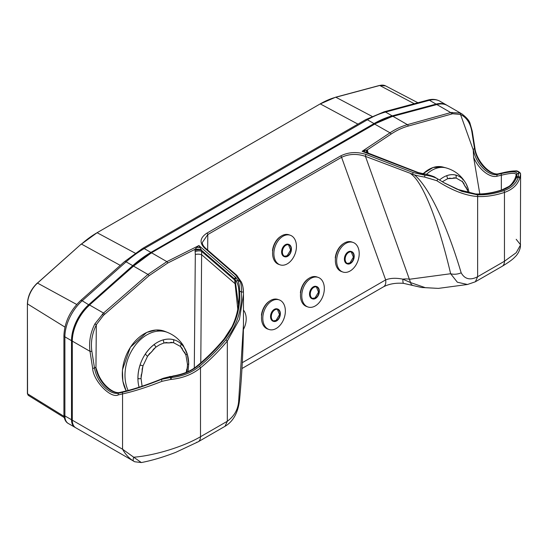 <?xml version="1.0" encoding="UTF-8"?>
<svg xmlns="http://www.w3.org/2000/svg" width="548" height="548" viewBox="0 0 548 548"><rect width="100%" height="100%" fill="white"/><g stroke="black" fill="none" stroke-linecap="round" stroke-linejoin="round"><path stroke-width="0.82" d="M456.196 175.778L456.114 178.038A0.548 0.356 -74.9 0 1 455.881 178.093A30.202 19.475 105.1 0 0 454.107 177.819A30.202 19.475 -74.9 0 1 455.881 178.093A0.548 0.356 -74.9 0 0 456.114 178.038L456.196 175.778L455.511 175.024L456.196 175.778M451.073 178.552A29.537 19.043 -74.9 0 1 452.689 178.422A29.537 19.043 105.1 0 0 451.073 178.552A0.548 0.356 -74.9 0 1 450.977 178.545A0.548 0.356 105.1 0 0 451.073 178.552M462.635 179.456L462.697 179.128A33.065 21.317 -74.9 0 1 466.06 183.724A33.065 21.317 -74.9 0 1 467.834 187.786L468.115 188.676L467.307 189.923L462.361 181.607A0.548 0.356 105.1 0 0 462.478 181.861A0.548 0.356 -74.9 0 1 462.361 181.607L462.437 181.121L462.361 181.607L456.114 178.038L447.668 178.703L446.723 175.716A33.065 21.317 -74.9 0 1 455.511 175.024A33.065 21.317 -74.9 0 0 446.723 175.716L447.668 178.703A0.548 0.356 105.1 0 0 447.894 178.723A30.202 19.475 -74.9 0 1 449.771 178.162A0.548 0.356 -74.9 0 1 449.805 178.155A3.309 2.13 -74.9 0 1 450.319 178.196A3.309 2.13 -74.9 0 1 450.881 178.497A0.548 0.356 105.1 0 0 450.977 178.545A0.548 0.356 -74.9 0 1 450.881 178.497A3.309 2.13 105.1 0 0 450.319 178.196A3.309 2.13 105.1 0 0 449.805 178.155A0.548 0.356 -74.9 0 0 449.771 178.162A30.202 19.475 105.1 0 0 447.894 178.723A0.548 0.356 -74.9 0 1 447.668 178.703L442.311 181.765M452.895 178.34A0.548 0.356 -74.9 0 1 452.689 178.422A0.548 0.356 -74.9 0 0 452.895 178.34A3.309 2.13 -74.9 0 1 454.073 177.819A0.548 0.356 -74.9 0 1 454.107 177.819A0.548 0.356 -74.9 0 0 454.073 177.819A3.309 2.13 105.1 0 0 452.895 178.34M464.293 185.06A29.537 19.043 -74.9 0 1 465.238 186.649A29.537 19.043 105.1 0 0 464.293 185.06A0.548 0.356 -74.9 0 1 464.218 184.813A0.548 0.356 105.1 0 0 464.293 185.06M467.615 189.841L467.307 189.923A0.548 0.356 -74.9 0 1 467.149 189.731A0.548 0.356 105.1 0 0 467.307 189.923L468.115 188.676L467.834 187.786L468.115 188.676M465.396 186.793A0.548 0.356 -74.9 0 1 465.238 186.649A0.548 0.356 -74.9 0 0 465.396 186.793A3.309 2.13 -74.9 0 1 466.3 187.58A0.548 0.356 -74.9 0 1 466.314 187.615A30.202 19.475 -74.9 0 1 467.149 189.731A30.202 19.475 105.1 0 0 466.314 187.615A0.548 0.356 -74.9 0 0 466.3 187.58A3.309 2.13 105.1 0 0 465.396 186.793M462.478 181.861A30.202 19.475 -74.9 0 1 463.779 183.347A0.548 0.356 -74.9 0 1 463.8 183.381A3.309 2.13 -74.9 0 1 464.218 184.813A3.309 2.13 105.1 0 0 463.8 183.381A0.548 0.356 -74.9 0 0 463.779 183.347A30.202 19.475 105.1 0 0 462.478 181.861M173.819 340.404L173.517 342.664A0.548 0.397 -68.3 0 1 173.257 342.712A30.202 21.852 111.7 0 0 171.25 342.363A30.202 21.852 -68.3 0 1 173.257 342.712A0.548 0.397 -68.3 0 0 173.517 342.664L173.819 340.404L173.182 339.609L173.819 340.404M167.811 342.959A29.537 21.372 -68.3 0 1 169.64 342.904A29.537 21.372 111.7 0 0 167.811 342.959A0.548 0.397 -68.3 0 1 167.674 342.945A0.548 0.397 111.7 0 0 167.811 342.959M186.834 372.119L187.526 364.625A0.548 0.397 111.7 0 0 187.443 364.961A0.548 0.397 -68.3 0 1 187.526 364.625L187.841 364.317L187.526 364.625L185.902 354.946L186.251 354.878L185.902 354.946A0.548 0.397 -68.3 0 1 185.731 354.748A30.202 21.852 111.7 0 0 184.834 352.611A0.548 0.397 -68.3 0 0 184.813 352.576A3.309 2.391 111.7 0 0 183.902 351.789A3.309 2.391 111.7 0 0 183.806 351.754A3.309 2.391 -68.3 0 1 183.902 351.789A3.309 2.391 -68.3 0 1 184.813 352.576A0.548 0.397 -68.3 0 1 184.834 352.611A30.202 21.852 -68.3 0 1 185.731 354.748A0.548 0.397 111.7 0 0 185.902 354.946L186.998 353.72L186.827 352.809A33.065 23.927 -68.3 0 0 181.203 343.993L180.593 346L181.203 343.993A33.065 23.927 -68.3 0 1 186.827 352.809L186.998 353.72L185.902 354.946L180.498 346.473A0.548 0.397 111.7 0 0 180.621 346.733A0.548 0.397 -68.3 0 1 180.498 346.473L180.593 346L180.498 346.473L173.517 342.664L163.968 342.966L163.242 339.924A33.065 23.927 -68.3 0 1 173.182 339.609A33.065 23.927 -68.3 0 0 163.242 339.924L163.968 342.966A0.548 0.397 111.7 0 0 164.222 342.993A30.202 21.852 -68.3 0 1 166.352 342.521A0.548 0.397 -68.3 0 1 166.393 342.514A3.309 2.391 -68.3 0 1 167.147 342.637A3.309 2.391 -68.3 0 1 167.599 342.897A0.548 0.397 111.7 0 0 167.674 342.945A0.548 0.397 -68.3 0 1 167.599 342.897A3.309 2.391 111.7 0 0 167.147 342.637A3.309 2.391 111.7 0 0 166.393 342.514A0.548 0.397 -68.3 0 0 166.352 342.521A30.202 21.852 111.7 0 0 164.222 342.993A0.548 0.397 -68.3 0 1 163.968 342.966L159.769 344.665L155.728 347.254A0.548 0.397 -68.3 0 1 155.522 347.521A30.202 21.852 111.7 0 0 153.584 349.158A30.202 21.852 -68.3 0 1 155.522 347.521A0.548 0.397 -68.3 0 0 155.728 347.254L147.618 356.145A0.548 0.397 111.7 0 0 147.85 355.933A30.202 21.852 -68.3 0 1 149.426 353.727A0.548 0.397 -68.3 0 1 149.46 353.686A3.309 2.391 -68.3 0 1 150.727 352.789A0.548 0.397 111.7 0 0 150.947 352.631A29.537 21.372 -68.3 0 1 152.495 350.932A29.537 21.372 111.7 0 0 150.947 352.631A0.548 0.397 -68.3 0 1 150.727 352.789A3.309 2.391 111.7 0 0 149.46 353.686A0.548 0.397 -68.3 0 0 149.426 353.727A30.202 21.852 111.7 0 0 147.85 355.933A0.548 0.397 -68.3 0 1 147.618 356.145L142.939 366.023A0.548 0.397 -68.3 0 1 142.918 366.359A30.202 21.852 111.7 0 0 142.179 369.023A30.202 21.852 -68.3 0 1 142.918 366.359A0.548 0.397 -68.3 0 0 142.939 366.023L141.021 378.305L142.096 386.23M169.873 342.829A0.548 0.397 -68.3 0 1 169.64 342.904A0.548 0.397 -68.3 0 0 169.873 342.829A3.309 2.391 -68.3 0 1 171.216 342.363A0.548 0.397 -68.3 0 1 171.25 342.363A0.548 0.397 -68.3 0 0 171.216 342.363A3.309 2.391 111.7 0 0 169.873 342.829M182.607 349.987A29.537 21.372 -68.3 0 1 183.635 351.604A29.537 21.372 111.7 0 0 182.607 349.987A0.548 0.397 -68.3 0 1 182.525 349.74A0.548 0.397 111.7 0 0 182.607 349.987M180.621 346.733A30.202 21.852 -68.3 0 1 182.059 348.268A0.548 0.397 -68.3 0 1 182.087 348.302A3.309 2.391 -68.3 0 1 182.525 349.74A3.309 2.391 111.7 0 0 182.087 348.302A0.548 0.397 -68.3 0 0 182.059 348.268A30.202 21.852 111.7 0 0 180.621 346.733M186.656 369.592A29.537 21.372 -68.3 0 1 186.293 371.941A29.537 21.372 111.7 0 0 186.656 369.592A0.548 0.397 -68.3 0 1 186.758 369.304A0.548 0.397 111.7 0 0 186.656 369.592M188.676 363.701L187.841 364.317L188.697 363.934M186.306 372.222A0.548 0.397 -68.3 0 1 186.293 371.941A0.548 0.397 -68.3 0 0 186.306 372.222A3.309 2.391 -68.3 0 1 186.334 372.332A3.309 2.391 111.7 0 0 186.306 372.222M187.443 364.961A30.202 21.852 -68.3 0 1 187.348 367.605A0.548 0.397 -68.3 0 1 187.348 367.653A3.309 2.391 -68.3 0 1 186.758 369.304A3.309 2.391 111.7 0 0 187.348 367.653A0.548 0.397 -68.3 0 0 187.348 367.605A30.202 21.852 111.7 0 0 187.443 364.961M140.925 365.201L142.679 365.735L140.925 365.201L139.952 365.461L140.925 365.201M141.891 373.332A29.537 21.372 -68.3 0 1 142.254 370.989A29.537 21.372 111.7 0 0 141.891 373.332A0.548 0.397 -68.3 0 1 141.788 373.62A0.548 0.397 111.7 0 0 141.891 373.332M140.672 378.6L138.802 378.805L137.959 378.243A33.065 23.927 -68.3 0 1 139.952 365.461A33.065 23.927 -68.3 0 0 137.959 378.243L138.802 378.805L137.959 378.243L138.802 378.805L140.672 378.6M142.247 370.701A0.548 0.397 -68.3 0 1 142.254 370.989A0.548 0.397 -68.3 0 0 142.247 370.701A3.309 2.391 -68.3 0 1 142.172 369.071A0.548 0.397 -68.3 0 1 142.179 369.023A0.548 0.397 -68.3 0 0 142.172 369.071A3.309 2.391 111.7 0 0 142.247 370.701M141.103 377.969A0.548 0.397 -68.3 0 1 141.021 378.305A0.548 0.397 -68.3 0 0 141.103 377.969A30.202 21.852 -68.3 0 1 141.199 375.325A0.548 0.397 -68.3 0 1 141.206 375.27A3.309 2.391 -68.3 0 1 141.788 373.62A3.309 2.391 111.7 0 0 141.206 375.27A0.548 0.397 -68.3 0 0 141.199 375.325A30.202 21.852 111.7 0 0 141.103 377.969M154.735 345.158L155.742 346.781L154.735 345.158L153.769 344.856L154.735 345.158M147.241 356.097L145.33 354.111A33.065 23.927 -68.3 0 1 153.769 344.856A33.065 23.927 -68.3 0 0 145.33 354.111L147.241 356.097M152.659 350.679A0.548 0.397 -68.3 0 1 152.495 350.932A0.548 0.397 -68.3 0 0 152.659 350.679A3.309 2.391 -68.3 0 1 153.55 349.192A0.548 0.397 -68.3 0 1 153.584 349.158A0.548 0.397 -68.3 0 0 153.55 349.192A3.309 2.391 111.7 0 0 152.659 350.679M300.544 293.701L300.633 292.817M308.825 278.418A14.878 10.111 109.1 0 0 300.393 292.735M335.41 258.889L335.499 258.019M343.706 243.456A14.878 10.111 109.1 0 0 335.253 257.937M261.574 316.203L261.663 315.319M269.856 300.921A14.878 10.111 109.1 0 0 261.423 315.237M272.651 251.559L272.746 250.676M280.932 236.277A14.878 10.111 109.1 0 0 272.5 250.594M340.671 155.913L206.877 233.16C200.075 237.716 199.253 242.62 204.404 247.888A1.322 0.897 -49.1 0 1 205.274 247.97C203.103 245.805 202.13 243.963 202.356 242.428L207.795 234.558L341.582 157.31A1.322 0.76 60 0 0 340.671 155.913C348.562 152.029 357.07 151.549 366.18 154.488A1.322 0.596 111 0 0 365.461 156.372C356.967 153.515 349.008 153.83 341.582 157.31L385.662 279.898A11.022 6.364 60 0 1 383.531 286.796L383.531 286.796C389.19 283.871 395.862 282.72 403.561 283.357L421.576 287.495L438.379 288.392L425.241 287.652L410.562 282.583L365.461 156.372L414.398 174.86C428.495 186.313 446.668 224.05 461.169 272.815C464.773 279.227 470.266 280.528 477.651 276.719L475.383 281.761L502.174 266.294A11.022 6.364 -120 0 0 504.461 261.245L516.189 252.724L520.6 244.833L516.189 239.298M243.463 324.683L238.661 401.287A11.022 4.631 5.1 0 0 239.579 399.656L239.579 399.656C241.901 375.277 243.196 350.282 243.463 324.683L243.463 294.612M241.627 282.686C242.757 285.111 243.353 288.337 243.428 292.365L243.463 294.557L239.408 319.388L227.317 341.048L227.317 421.254M238.661 401.287C237.99 409.582 234.202 416.24 227.304 421.261L225.043 426.296M238.462 304.9L235.085 279.473A50.704 29.27 180 0 1 236.476 281.61A1.322 1.028 -29.9 0 1 237.729 280.288C238.99 282.987 239.592 286.556 239.551 290.995L241.415 292.07C242.052 309.805 236.894 325.724 225.94 339.808A143.877 83.063 -60 0 1 199.369 366.42C191.608 372.702 182.21 376.408 171.168 377.538L170.599 377.599L170.818 379.428L161.968 381.319C146.898 387.258 133.76 391.457 122.56 393.916A1.322 1.062 -103 0 1 122.958 392.183L118.717 393.163A1.322 1.062 77 0 0 118.32 394.896L122.56 393.916L122.56 449.216L72.295 420.193L72.295 341.116L89.988 351.33C88.776 341.945 90.399 332.807 94.852 323.93L103.517 313.059L89.619 305.031A33.065 19.091 120 0 0 72.295 341.116L72.13 340.89C72.816 327.348 78.556 315.381 89.358 304.996L133.513 266.109L147.96 274.452L166.859 261.636L151.673 252.868A99.202 57.273 120 0 0 133.513 266.109L151.392 252.84L374.421 124.266M227.304 421.261L200.5 436.735C183.532 446.709 154.57 455.594 133.719 457.217L122.56 449.216C125.451 454.361 129.102 458.327 133.52 461.115C132.986 460.608 133.048 459.306 133.719 457.217L141.343 462.553L134.719 461.759L75.713 427.762A16.536 9.549 120 0 1 72.295 420.193L72.13 340.89M196.602 442.277A11.022 6.364 -120 0 0 198.218 441.777A11.022 6.364 -120 0 0 200.5 436.735L200.5 367.9C192.506 374.346 182.806 378.168 171.408 379.374A55.108 31.818 -0 0 1 170.818 379.428M206.877 233.16A1.322 0.76 60 0 1 207.795 234.558L207.658 250.039M205.274 247.97L236.688 275.206L241.552 282.33L242.901 286.741L243.428 292.351A1.322 0.397 -1.6 0 1 243.428 292.365L243.463 294.557M204.404 247.888L235.743 275.055L236.859 275.534M243.428 292.351A1.322 0.397 -1.6 0 0 242.743 292.022A1.322 0.397 -1.6 0 0 241.415 292.07C241.586 287.837 241.236 284.419 240.353 281.802A1.322 1.041 -24.6 0 1 241.552 282.33M171.408 379.374L170.935 377.401L172.887 376.284L169.462 376.716A11.022 6.364 60 0 1 170.935 377.401L161.427 379.36L163.311 378.284M161.968 381.319L161.427 379.36C146.494 385.374 133.678 389.649 122.958 392.183M124.204 391.464L119.964 392.443A1.322 1.062 -103 0 1 120.204 392.347L124.444 391.368C134.568 389.039 147.508 384.675 163.27 378.284L169.462 376.716L163.236 378.312C148.111 384.49 135.103 388.875 124.204 391.464A1.322 1.062 -103 0 1 124.697 391.347M169.401 376.579L172.887 376.284C182.69 374.921 191.101 371.393 198.123 365.701A143.877 83.063 120 0 0 224.694 339.089C235.722 324.902 240.675 308.873 239.551 290.995A1.322 0.425 176.5 0 0 238.921 291.372L239.051 295.639C239.065 306.496 236.709 316.867 231.996 326.766L224.118 338.938L224.694 339.089M236.476 281.61C237.873 283.926 238.688 287.179 238.921 291.372M200.157 247.456A4.411 2.445 8.6 0 1 196.91 247.203L198.917 245.552L201.5 250.251A4.411 1.856 -7.4 0 0 195.006 250.539L195.15 251.676A4.411 1.856 172.6 0 1 201.65 251.388L200.787 362.817M235.572 283.419L234.962 283.59L201.76 254.806A4.411 1.439 -179.5 0 0 195.314 254.478L194.293 368.016M235.085 280.48A5.514 3.178 0 0 0 234.592 279.946L201.65 251.388L201.5 250.251L234.592 278.939L237.777 309.243M201.369 249.881A4.411 1.322 2.5 0 0 194.958 249.381L196.91 247.203M120.457 392.327A1.322 1.062 -103 0 0 120.204 392.347C113.429 394.533 101.003 383.895 97.325 371.599L95.955 367.783L96.318 324.717L103.456 315.347L149.049 275.692L167.709 263.054L194.958 249.381L195.006 250.539M94.852 323.93L96.318 324.717M96.338 324.793C92.112 333.54 90.605 342.308 91.838 351.11A1.322 0.596 171.1 0 1 89.988 351.33L92.639 368.188C93.044 380.552 110.764 398.985 118.32 394.896M95.736 367.242A22.043 12.727 -120 0 0 119.964 392.443L118.717 393.163A22.043 12.727 60 0 1 94.489 367.961L95.736 367.242L95.955 367.783M479.801 193.971L473.609 157.139L473.246 149.953L460.512 114.457L452.627 113.758L408.144 126.102A1.322 0.945 -105.6 0 0 407.411 124.656C401.533 126.3 395.731 129.013 389.998 132.808L374.531 124.012L392.717 116.279A0.548 0.39 75 0 1 392.964 116.32L407.411 124.656L450.757 112.58L436.859 104.558L392.964 116.32A99.202 57.273 -60 0 0 374.811 124.04L151.392 252.84M436.427 104.675A0.548 0.39 75 0 1 436.859 104.558A33.065 19.091 -60 0 1 447.339 105.497L461.861 113.874L460.156 113.025L450.757 112.58A1.322 0.945 74.4 0 1 451.49 114.025M477.651 276.719L504.461 261.245L504.461 192.417A1.322 0.904 -108.2 0 0 503.722 190.704C511.435 188.046 516.332 183.505 518.408 177.066L518.511 176.73A1.322 1.062 -163.5 0 1 519.812 177.942L520.6 174.182L520.388 247.23C519.36 251.45 517.449 254.793 514.654 257.252C512.723 259.416 508.558 262.43 502.174 266.294M437.557 178.826A1.322 0.432 122.5 0 1 437.578 178.833L437.557 178.826C433.619 176.744 429.406 175.545 424.919 175.237L424.584 177.059L436.818 180.71C451.901 190.409 465.512 195.684 477.637 196.526C486.124 196.862 495.063 195.492 504.461 192.417C512.428 189.629 517.511 184.923 519.71 178.278A55.108 31.818 180 0 0 519.812 177.942M461.169 272.815A11.022 6.96 166.7 0 1 450.648 273.733L457.361 282.227L467.471 284.487L475.335 281.788M242.278 362.68L385.662 279.898C390.299 278.055 396.019 277.809 402.821 279.151A17.639 9.898 160.2 0 1 409.63 279.233L450.648 273.733C438.058 220.317 422.789 182.011 410.822 173.812M366.18 154.488L413.233 172.579L412.569 174.093M437.592 178.847L444.586 183.101L437.578 178.833A1.322 0.432 122.5 0 1 437.537 179.593A1.322 0.432 122.5 0 1 436.818 180.71M444.586 183.101L461.793 191.362L477.144 194.78A1.322 1.034 92.3 0 1 477.637 196.526L477.637 276.726M435.215 177.449L435.139 177.408C434.906 176.538 423.905 173.463 422.549 173.511L422.303 173.73C426.988 174.202 431.454 175.545 435.694 177.751M519.71 178.278A1.322 1.062 17.5 0 0 518.408 177.066L516.271 178.031L516.702 176.244A11.022 6.364 60 0 1 518.168 176.929L518.737 173.065C518.62 170.531 513.366 170.435 502.989 172.778L498.742 173.757A1.322 1.062 -103 0 1 499.235 173.641M520.6 174.264A1.322 1.308 -177.4 0 0 518.737 173.065L516.928 174.106A1.322 1.302 -167.3 0 0 516.175 175.011L516.189 174.894M515.024 178.634A1.322 1.069 21.7 0 1 516.271 178.031C514.045 183.614 509.448 187.594 502.475 189.985A1.322 0.904 71.8 0 0 501.865 189.896L508.393 186.724C510.62 185.539 512.832 182.84 515.024 178.634L515.62 176.99A1.322 1.144 18.1 0 1 516.702 176.244L516.928 174.106C517.319 171.332 512.257 171.127 501.742 173.497A1.322 1.062 77 0 0 501.338 175.23L501.338 190.067M475.513 193.944A1.322 1.034 92.3 0 1 475.897 194.061L460.8 190.718L443.777 182.628L456.984 189.211L475.513 193.944C483.815 194.28 492.597 192.93 501.865 189.896M516.148 175.271C516.6 172.723 511.668 172.709 501.338 175.23L497.098 176.209C489.754 178.271 478.24 168.921 473.609 157.139M503.482 172.661A1.322 1.062 77 0 0 502.989 172.778M366.612 152.7A4.411 2.569 157.9 0 1 366.468 152.426A4.411 2.569 157.9 0 1 367.297 149.885L362.139 151.317L366.174 152.529M368.133 153.282L367.818 151.988A4.411 2.069 -11.5 0 0 366.961 152.837M366.509 152.522A4.411 2.069 168.5 0 1 367.598 150.892L367.818 151.988M366.468 152.426A4.411 2.569 157.9 0 1 366.468 152.419L417.836 172.394A1.322 0.596 111 0 0 417.364 172.552L362.139 151.317L389.998 132.808A1.322 0.815 56.4 0 1 390.977 134.157L367.297 149.885L367.598 150.892M365.187 152.18A4.411 1.343 103.1 0 1 364.749 150.303M408.144 126.102C402.348 127.725 396.629 130.403 390.977 134.157M460.156 113.025L460.512 114.457M501.742 173.497L497.495 174.476L498.742 173.757A22.043 12.727 60 0 1 474.52 148.556L473.273 149.275L473.246 149.953M403.561 283.357A11.022 1.445 95.4 0 1 402.821 279.151L410.562 282.583A11.022 4.357 107.7 0 0 412.302 285.097M353.056 242.428L351.754 241.976A15.652 10.631 109.1 0 0 344.336 243.059A15.652 10.631 109.1 0 0 335.458 258.389A15.652 10.631 109.1 0 0 341.514 271.555L342.808 272.007A15.652 10.631 109.1 0 0 357.981 260.697A15.652 10.631 109.1 0 0 353.056 242.428A15.652 10.631 109.1 0 0 345.637 243.504A15.652 10.631 109.1 0 0 336.753 258.841A15.652 10.631 109.1 0 0 342.808 272.007M347.172 263.821A6.501 4.418 -70.9 0 1 346.946 263.759A6.501 4.418 -70.9 0 1 344.432 258.286A6.501 4.418 -70.9 0 1 348.124 251.916A6.501 4.418 -70.9 0 1 348.179 251.881A6.501 4.418 -70.9 0 1 351.206 251.47A6.501 4.418 -70.9 0 1 351.426 251.553M348.562 252.066A6.501 4.418 109.1 0 0 344.87 258.437A6.501 4.418 109.1 0 0 347.391 263.91A6.501 4.418 109.1 0 0 353.693 259.211A6.501 4.418 109.1 0 0 351.645 251.621A6.501 4.418 109.1 0 0 348.617 252.039A6.501 4.418 109.1 0 0 348.562 252.066M348.624 252.457A6.062 4.117 109.1 0 0 345.185 258.396A6.062 4.117 109.1 0 0 347.535 263.492A6.062 4.117 109.1 0 0 353.405 259.115A6.062 4.117 109.1 0 0 351.501 252.039A6.062 4.117 109.1 0 0 348.624 252.457M351.282 251.97L353.392 257.149L349.973 262.924L347.316 263.41M318.176 277.391L316.874 276.939A15.652 10.631 109.1 0 0 309.586 277.946A15.652 10.631 109.1 0 0 300.585 293.269A15.652 10.631 109.1 0 0 306.633 306.517L307.928 306.969A15.652 10.631 109.1 0 0 323.101 295.66A15.652 10.631 109.1 0 0 318.176 277.391A15.652 10.631 109.1 0 0 310.88 278.398A15.652 10.631 109.1 0 0 301.886 293.721A15.652 10.631 109.1 0 0 307.928 306.969M312.291 298.79A6.501 4.418 -70.9 0 1 312.065 298.722A6.501 4.418 -70.9 0 1 309.558 293.214A6.501 4.418 -70.9 0 1 313.292 286.851A6.501 4.418 -70.9 0 1 316.326 286.433A6.501 4.418 -70.9 0 1 316.545 286.515M313.737 287.001A6.501 4.418 109.1 0 0 309.997 293.365A6.501 4.418 109.1 0 0 312.511 298.872A6.501 4.418 109.1 0 0 318.813 294.173A6.501 4.418 109.1 0 0 316.765 286.583A6.501 4.418 109.1 0 0 313.737 287.001M313.799 287.392A6.062 4.117 109.1 0 0 310.312 293.324A6.062 4.117 109.1 0 0 312.655 298.454A6.062 4.117 109.1 0 0 318.525 294.077A6.062 4.117 109.1 0 0 316.621 287.001A6.062 4.117 109.1 0 0 313.799 287.392M316.395 286.933L318.504 292.146L315.038 297.913L312.435 298.372M279.206 299.886L277.905 299.441A15.652 10.631 109.1 0 0 270.616 300.441A15.652 10.631 109.1 0 0 261.615 315.764A15.652 10.631 109.1 0 0 267.664 329.019L268.958 329.464A15.652 10.631 109.1 0 0 284.131 318.155A15.652 10.631 109.1 0 0 279.206 299.886A15.652 10.631 109.1 0 0 271.911 300.893A15.652 10.631 109.1 0 0 262.917 316.217A15.652 10.631 109.1 0 0 268.958 329.464M273.322 321.286A6.501 4.418 -70.9 0 1 273.096 321.217A6.501 4.418 -70.9 0 1 270.589 315.716A6.501 4.418 -70.9 0 1 274.329 309.346A6.501 4.418 -70.9 0 1 277.356 308.928A6.501 4.418 -70.9 0 1 277.576 309.017M274.767 309.497A6.501 4.418 109.1 0 0 271.027 315.867A6.501 4.418 109.1 0 0 273.541 321.375A6.501 4.418 109.1 0 0 279.843 316.676A6.501 4.418 109.1 0 0 277.795 309.079A6.501 4.418 109.1 0 0 274.767 309.497M274.829 309.887A6.062 4.117 109.1 0 0 271.342 315.819A6.062 4.117 109.1 0 0 273.685 320.957A6.062 4.117 109.1 0 0 279.555 316.573A6.062 4.117 109.1 0 0 277.651 309.497A6.062 4.117 109.1 0 0 274.829 309.887M277.432 309.428L279.535 314.641L276.069 320.416L273.466 320.868M243.435 329.41A15.652 10.631 109.1 0 0 243.463 310.079M290.282 235.25L288.988 234.797A15.652 10.631 109.1 0 0 281.693 235.804A15.652 10.631 109.1 0 0 272.692 251.128A15.652 10.631 109.1 0 0 278.74 264.376L280.042 264.828A15.652 10.631 109.1 0 0 295.208 253.519A15.652 10.631 109.1 0 0 290.282 235.25A15.652 10.631 109.1 0 0 282.994 236.257A15.652 10.631 109.1 0 0 273.993 251.58A15.652 10.631 109.1 0 0 280.042 264.828M284.398 256.649A6.501 4.418 -70.9 0 1 284.179 256.58A6.501 4.418 -70.9 0 1 281.665 251.073A6.501 4.418 -70.9 0 1 285.405 244.709A6.501 4.418 -70.9 0 1 288.433 244.292A6.501 4.418 -70.9 0 1 288.652 244.374M285.844 244.86A6.501 4.418 109.1 0 0 282.104 251.224A6.501 4.418 109.1 0 0 284.618 256.731A6.501 4.418 109.1 0 0 290.92 252.032A6.501 4.418 109.1 0 0 288.871 244.442A6.501 4.418 109.1 0 0 285.844 244.86M285.905 245.251A6.062 4.117 109.1 0 0 282.419 251.183A6.062 4.117 109.1 0 0 284.761 256.313A6.062 4.117 109.1 0 0 290.639 251.936A6.062 4.117 109.1 0 0 288.728 244.86A6.062 4.117 109.1 0 0 285.905 245.251M288.508 244.792L290.618 250.004L287.145 255.772L284.542 256.231M64.027 416.35L27.551 393.813L27.4 303.722L27.4 393.594L28.208 395.307L27.551 393.375M462.697 179.128A33.065 21.317 -74.9 0 1 466.06 183.724A33.065 21.317 -74.9 0 1 467.834 187.786M468.122 192.889L467.307 189.923M199.369 366.42A1.322 0.582 -129.6 0 1 200.5 367.9C209.898 360.125 218.837 351.179 227.317 341.048L225.94 339.808M149.049 275.692A1.322 0.527 -131 0 0 147.96 274.452L103.517 313.059A1.322 0.527 49 0 1 104.606 314.299M413.233 172.579L424.919 175.237L422.303 173.73L417.364 172.552M235.743 275.055L240.353 281.802L237.729 280.288L235.695 277.439L198.917 245.552L166.859 261.636A1.322 0.706 63.4 0 1 167.709 263.054M172.716 376.044C183.231 374.305 191.485 370.832 197.472 365.626A1.322 0.582 50.4 0 1 198.123 365.701M236.304 278.096A1.322 0.993 143.9 0 0 235.085 279.473A5.514 3.178 180 0 0 234.592 278.939A1.322 0.897 -49.1 0 1 235.695 277.439M195.15 251.676L195.314 254.478M102.318 314.148A1.322 0.486 46.4 0 1 103.456 315.347M91.838 351.11L94.489 367.961A1.322 0.596 171.1 0 1 92.639 368.188M225.036 426.296L198.218 441.777L175.737 452.353C163.236 457.169 151.769 460.567 141.343 462.553M133.226 266.26L89.331 305.181L82.221 300.756A33.065 19.091 120 0 0 64.89 336.842A3.309 1.911 180 0 1 63.917 335.492C64.575 322.217 70.151 310.565 80.631 300.544L124.526 261.622L142.61 248.429L365.749 119.601L384.1 111.806L427.995 100.044C432.372 98.859 436.352 99.25 439.934 101.222A33.065 19.091 120 0 0 429.454 100.284L436.078 104.106A33.065 19.091 -60 0 1 446.558 105.045L439.934 101.222M72.295 419.741L72.13 419.967C72.158 423.686 73.357 426.282 75.713 427.762M424.584 177.059A55.108 31.818 180 0 1 414.398 174.86M477.144 194.78A143.877 83.063 120 0 0 503.722 190.704M502.475 189.985A143.877 83.063 -60 0 1 475.897 194.061M418.501 172.901A1.322 0.418 -76.4 0 1 418.816 172.695L417.836 172.394M451.942 112.299A1.322 0.966 78.6 0 1 452.627 113.758M471.862 131.705A1.322 0.596 -8.9 0 0 472.253 131.184L474.911 148.035A1.322 0.596 -8.9 0 1 474.52 148.556L471.862 131.705C470.355 123.06 466.574 117.341 460.512 114.539M473.273 149.275A22.043 12.727 -120 0 0 497.495 174.476A1.322 1.062 77 0 0 497.098 176.209M392.526 116.436A0.548 0.39 75 0 1 392.717 116.279L436.612 104.517C440.695 103.442 444.27 103.764 447.339 105.497M76.713 304.476L37.346 282.994C31.113 288.981 27.797 295.893 27.4 303.722L27.551 303.503M37.319 283.179L81.241 244.066L37.593 283.021A19.166 11.07 -60 0 0 27.551 303.935L64.931 327.081M28.208 395.307L41.292 403.41A3.309 1.973 -58.2 0 1 40.614 401.903M75.336 427.522L74.939 427.31A16.536 9.549 -60 0 1 71.514 419.741L64.89 415.918A16.536 9.549 120 0 0 68.308 423.488C65.616 422.049 64.15 419.076 63.917 414.569L63.917 335.492M80.631 300.544A3.309 1.349 -131.6 0 1 82.221 300.756L126.109 261.834L132.739 265.657L88.844 304.585A33.065 19.091 120 0 0 71.514 340.664L64.89 336.842L64.89 415.918A3.309 1.911 180 0 1 63.917 414.569M72.13 340.733L71.514 340.664L71.514 419.741L72.13 419.809M135.192 253.169L97.099 232.708L81.214 244.257M96.722 232.927L320.238 103.88L97.099 232.708A85.303 49.252 -60 0 0 81.488 244.093L120.286 265.376M142.61 248.429A3.309 1.911 -120 0 1 144.268 248.593L367.407 119.765L374.031 123.588L150.892 252.416L144.268 248.593A99.202 57.273 -60 0 0 126.109 261.834A3.309 1.349 -131.6 0 0 124.526 261.622M371.976 116.327L335.849 97.243A0.548 0.39 -105 0 0 335.623 97.208L319.861 104.099M335.438 97.352A0.548 0.39 -105 0 1 335.623 97.208L379.517 85.447A0.548 0.39 -105 0 1 379.743 85.481L335.849 97.243A85.303 49.252 -60 0 0 320.238 103.88L357.926 124.122M436.372 104.586A0.548 0.39 -105 0 0 436.078 104.106L392.183 115.868L385.559 112.045A99.202 57.273 -60 0 0 367.407 119.765A3.309 1.911 -120 0 0 365.749 119.601M414.267 103.723L379.743 85.481A19.166 11.07 -60 0 1 385.58 85.892L379.517 85.447A0.548 0.39 -105 0 0 379.332 85.591M384.1 111.806A3.309 2.336 -105 0 1 385.559 112.045L429.454 100.284A3.309 2.336 -105 0 0 427.995 100.044M392.478 116.347A0.548 0.39 -105 0 0 392.183 115.868A99.202 57.273 120 0 0 374.031 123.588L374.394 124.095M151.255 252.923L150.892 252.416A99.202 57.273 120 0 0 132.739 265.657L133.178 266.136M426.488 174.333A37.476 24.16 105.1 0 1 446.134 167.914L443.051 167.085A37.476 24.16 105.1 0 0 423.248 173.641M465.93 183.484A33.092 21.338 105.1 0 0 465.8 183.251A33.092 21.338 105.1 0 0 439.489 180.039M164.907 331.389A37.476 27.119 111.7 0 0 130.458 347.268A37.476 27.119 111.7 0 0 126.232 390.943M126.198 390.95L122.834 381.182L122.43 369.852L130.349 347.281L146.713 332.424L156.064 329.999L164.893 331.382L167.578 332.451A37.476 27.119 111.7 0 0 133.719 347.466A37.476 27.119 111.7 0 0 128.129 390.457M188.683 363.625A33.092 23.948 111.7 0 0 187.334 354.344A33.092 23.948 111.7 0 0 155.379 343.623A33.092 23.948 111.7 0 0 139.096 387.224M469.232 193.136L468.033 188.306L466.06 183.724M188.026 371.578L188.711 363.639L187.334 354.344L183.292 345.5C179.422 339.5 174.182 335.15 167.578 332.451M197.472 365.626C206.808 357.906 215.693 349.008 224.118 338.938M134.719 461.759L133.671 461.217M225.057 426.289C235.414 420.165 238.709 408.513 239.579 399.656M241.935 368.544L383.531 286.796M435.139 177.408L436.989 178.477M515.62 176.99L516.175 175.011M474.911 148.035C476.486 161.571 491.131 176.36 498.981 173.661L503.228 172.682C508.249 171.51 512.243 170.935 515.195 170.955C516.805 170.551 518.545 171.298 520.415 173.189L520.6 174.182M422.549 173.511L418.816 172.695M461.861 113.874C466.745 117.656 469.492 120.889 470.088 123.574L472.253 131.184M467.471 284.487L438.379 288.392M351.645 251.621L351.206 251.47M347.391 263.91L346.946 263.759M316.765 286.583L316.326 286.433M312.511 298.872L312.065 298.722M277.795 309.079L277.356 308.928M273.541 321.375L273.096 321.217M288.871 244.442L288.433 244.292M284.618 256.731L284.179 256.58M41.292 403.41L64.239 417.576M74.939 427.31L68.308 423.488M385.58 85.892L417.898 102.75M446.949 105.278L446.558 105.045M443.051 167.085L433.064 167.503L423.152 173.627M446.134 167.914C454.73 170.414 461.286 175.531 465.8 183.251"/></g></svg>
